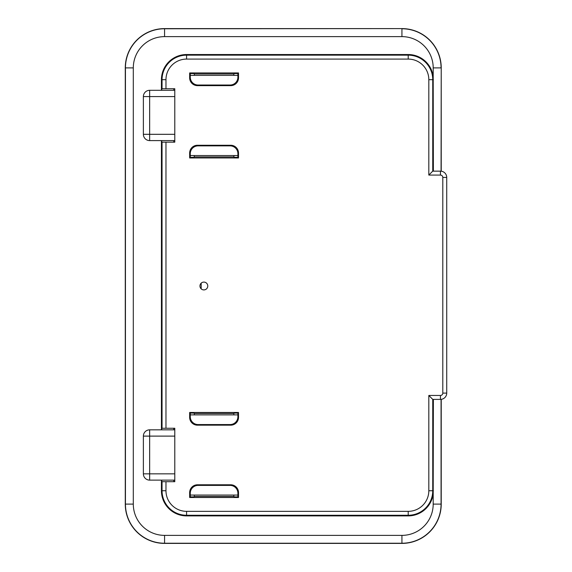 <?xml version="1.0" encoding="UTF-8"?>
<svg xmlns="http://www.w3.org/2000/svg" width="572" height="572" viewBox="0 0 572 572"><rect width="100%" height="100%" fill="white"/><g stroke="black" fill="none" stroke-linecap="round" stroke-linejoin="round"><path stroke-width="0.86" d="M441.226 67.896L441.226 171.2L441.226 67.896A39.296 39.296 0 0 0 401.93 28.6A39.296 39.296 0 0 1 441.226 67.896L441.062 171.185M441.226 504.104L441.226 399.342L441.226 504.104A39.296 39.296 0 0 1 401.93 543.4L164.572 543.4A39.296 39.296 0 0 1 125.275 504.104L125.275 67.896A39.296 39.296 0 0 1 164.572 28.6L401.93 28.6L164.572 28.764A39.132 39.132 0 0 0 125.44 67.896L125.44 504.104A39.132 39.132 0 0 0 164.572 543.236L401.93 543.236A39.132 39.132 0 0 0 441.062 504.104L441.226 504.104A39.296 39.296 0 0 1 401.93 543.4L164.572 543.4L164.572 535.378L401.93 535.378L401.93 543.4M401.93 28.6L164.572 28.6A39.296 39.296 0 0 0 125.275 67.896L133.297 67.896L133.297 504.104A31.274 31.274 0 0 0 164.572 535.378M125.275 67.896L125.275 504.104A39.296 39.296 0 0 0 164.572 543.4M201.187 283.154L201.187 288.846M190.276 153.675L189.654 153.06L189.654 157.965L238.517 157.965L238.517 153.06L237.895 153.675A7.844 7.822 -45 0 0 230.087 145.867L198.084 145.867A7.844 7.822 -135 0 0 190.276 153.675L190.276 157.343L194.165 157.343L194.301 155.534M189.654 153.06A7.844 7.822 -135 0 1 197.469 145.252L198.084 145.867M230.087 145.867L230.702 145.252L197.469 145.252M230.702 145.252A7.844 7.822 -45 0 1 238.517 153.06M237.895 416.752L238.517 417.367L238.517 412.462L189.654 412.462L189.654 417.367L190.276 416.752A7.844 7.822 135 0 0 198.084 424.56L230.087 424.56A7.844 7.822 45 0 0 237.895 416.752L237.895 413.084L234.005 413.084L233.869 413.492L194.301 413.492L194.301 414.893M238.517 417.367A7.844 7.822 45 0 1 230.702 425.175L230.087 424.56M198.084 424.56L197.469 425.175L230.702 425.175M197.469 425.175A7.844 7.822 135 0 1 189.654 417.367M190.276 493.207L189.654 492.592L189.654 497.497L238.517 497.497L238.517 492.592L237.895 493.207A7.844 7.822 -45 0 0 230.087 485.399L198.084 485.399A7.844 7.822 -135 0 0 190.276 493.207L190.276 496.875L194.165 496.875L194.301 496.467L233.869 496.467L233.869 495.066M189.654 492.592A7.844 7.822 -135 0 1 197.469 484.784L198.084 485.399M230.087 485.399L230.702 484.784L197.469 484.784M230.702 484.784A7.844 7.822 -45 0 1 238.517 492.592M432.747 171.15L440.44 171.15L432.747 171.15L428.821 175.082L428.821 79.687A20.606 20.606 0 0 0 408.215 59.088L186.579 59.088A20.606 20.606 0 0 0 165.973 79.687L165.973 88.724L174.789 88.724L174.789 142.171L161.797 142.171L161.712 140.598M165.973 142.171L165.973 428.256L174.789 428.256L174.789 481.703L161.797 481.703L161.712 480.13M237.895 77.22L238.517 77.835L238.517 72.937L189.654 72.937L189.654 77.835L190.276 77.22A7.844 7.822 135 0 0 198.084 85.028L230.087 85.028A7.844 7.822 45 0 0 237.895 77.22L237.895 73.552L234.005 73.552L233.869 73.967L194.301 73.967L194.301 75.361M238.517 77.835A7.844 7.822 45 0 1 230.702 85.643L230.087 85.028M198.084 85.028L197.469 85.643L230.702 85.643M197.469 85.643A7.844 7.822 135 0 1 189.654 77.835M203.868 289.911A3.911 3.911 0 0 1 200.479 284.048A3.911 3.911 0 0 1 207.257 284.048A3.911 3.911 0 0 1 203.868 289.911M233.869 155.534L234.005 157.343L237.895 157.343L237.895 153.675M194.301 413.492L194.165 413.084L190.276 413.084L190.276 416.752M233.869 496.467L234.005 496.875L237.895 496.875L237.895 493.207M194.301 73.967L194.165 73.552L190.276 73.552L190.276 77.22M165.973 79.687L161.426 79.687A25.154 25.154 0 0 1 186.579 54.533L408.215 54.533A25.154 25.154 0 0 1 433.197 76.805L433.369 171.15M433.369 399.392L433.197 493.622A25.154 25.154 0 0 1 408.215 515.894L186.579 515.894A25.154 25.154 0 0 1 161.426 490.74L161.426 480.13M161.426 79.687L161.426 90.297M161.426 140.598L161.426 429.829M238.517 497.497L237.895 496.875M173.709 480.13L173.795 481.703M161.712 90.297L161.797 88.724L165.973 88.724M161.712 429.829L161.797 428.256L165.973 428.256M173.795 428.256L173.709 429.829M173.795 88.724L173.709 90.297M173.709 140.598L173.795 142.171M432.747 399.392L428.821 395.459L428.821 490.74L432.747 490.74L432.747 399.392L440.44 399.392L432.747 399.392M428.821 175.082L440.44 175.082L440.44 171.15A6.285 6.285 0 0 1 446.725 177.442L446.725 393.107A6.285 6.285 0 0 1 440.44 399.392L440.44 395.459L428.821 395.459M440.44 175.082A2.359 2.359 0 0 1 442.799 177.442L446.725 177.442L446.725 393.107L442.799 393.107A2.359 2.359 0 0 1 440.44 395.459M233.869 75.361L233.869 73.967M233.869 414.893L233.869 413.492M194.301 495.066L194.301 496.467M194.301 156.935L233.869 156.935M189.654 412.462L190.276 413.084M238.517 412.462L237.895 413.084M189.654 497.497L190.276 496.875M238.517 157.965L237.895 157.343M189.654 157.965L190.276 157.343M189.654 72.937L190.276 73.552M238.517 72.937L237.895 73.552M237.895 155.534L190.276 155.534M190.276 75.361L237.895 75.361M174.789 90.297L149.657 90.297L149.657 140.598L174.789 140.598M149.657 90.297A6.285 6.285 0 0 0 143.372 96.582L174.789 96.582M174.789 134.313L143.372 134.313A6.285 6.285 0 0 0 149.657 140.598M237.895 495.066L190.276 495.066M190.276 414.893L237.895 414.893M174.789 429.829L149.657 429.829L149.657 480.13L174.789 480.13M149.657 429.829A6.285 6.285 0 0 0 143.372 436.114L174.789 436.114M174.789 473.845L143.372 473.845A6.285 6.285 0 0 0 149.657 480.13M165.973 481.703L165.973 490.74A20.606 20.606 0 0 0 186.579 511.347L408.215 511.347A20.606 20.606 0 0 0 428.821 490.74M442.799 177.442L442.799 393.107M401.93 535.378A31.274 31.274 0 0 0 433.197 504.104L441.062 504.104L441.062 399.363M433.197 76.805L433.197 67.896A31.274 31.274 0 0 0 401.93 36.622L164.572 36.622A31.274 31.274 0 0 0 133.297 67.896M433.197 504.104L433.197 493.622M162.048 142.171L162.048 428.256M428.821 79.687L432.747 79.687A24.532 24.532 0 0 0 408.215 55.155L186.579 55.155A24.532 24.532 0 0 0 162.048 79.687L162.048 88.724M162.048 481.703L162.048 490.74L161.426 490.74M165.973 490.74L162.048 490.74A24.532 24.532 0 0 0 186.579 515.272L408.215 515.272A24.532 24.532 0 0 0 432.747 490.74L433.369 490.74M186.579 511.347L186.579 515.894M408.215 511.347L408.215 515.894M432.747 171.157L432.747 79.687L433.369 79.687M408.215 59.088L408.215 54.533M186.579 59.088L186.579 54.533M433.197 67.896L441.062 67.896A39.132 39.132 0 0 0 401.93 28.764L401.93 36.622M164.572 36.622L164.572 28.6M133.297 504.104L125.275 504.104M143.372 96.582L143.372 134.313M143.372 436.114L143.372 473.845"/></g></svg>
